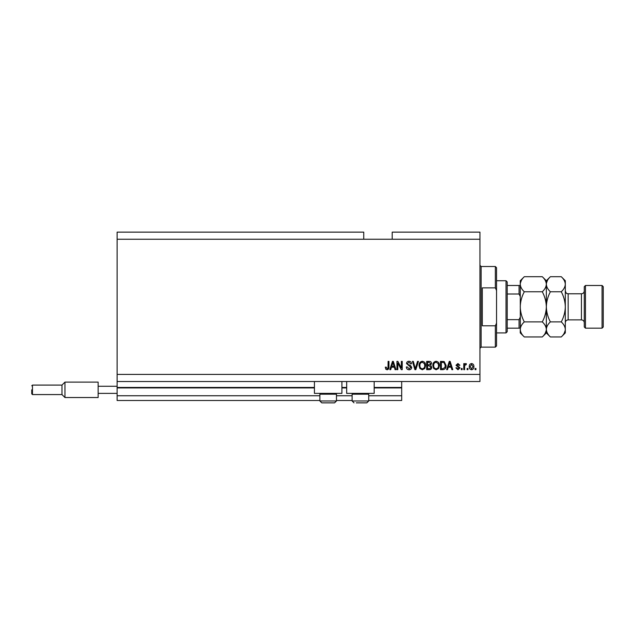 <?xml version="1.0" encoding="UTF-8"?>
<svg xmlns="http://www.w3.org/2000/svg" width="635" height="635" viewBox="0 0 635 635"><rect width="100%" height="100%" fill="white"/><g stroke="black" fill="none" stroke-linecap="round" stroke-linejoin="round"><path stroke-width="0.95" d="M117.118 239.244L363.744 239.244L363.744 232.132L117.118 232.132L117.118 400.494L319.873 400.494M336.471 400.494L352.123 400.494M368.721 400.494L401.685 400.494L401.685 395.756L368.721 395.756M117.118 395.756L319.873 395.756M336.471 395.756L352.123 395.756M374.174 387.929L401.685 387.929L401.685 395.756M401.685 387.929L401.685 387.453L374.174 387.453M117.118 387.453L314.42 387.453M341.924 387.453L346.67 387.453M401.685 381.524L401.685 387.453M341.924 381.524L341.924 393.382L314.42 393.382L314.42 381.524M346.67 381.524L346.67 393.382L374.174 393.382L374.174 381.524M363.744 239.244L392.2 239.244L392.2 232.132L479.941 232.132L479.941 381.524L117.118 381.524M397.804 363.061L397.804 369.673L396.938 369.673L396.938 361.371L397.859 361.371L401.36 367.983L401.36 361.371L402.225 361.371L402.225 369.673L401.296 369.673L397.804 363.061M411.71 367.363C411.551 368.927 410.686 369.729 409.091 369.776C407.345 369.665 406.424 368.737 406.321 366.974L407.178 366.871L409.17 368.808L410.845 367.387L406.535 363.537C406.662 362.077 407.464 361.315 408.94 361.259C410.52 361.339 411.369 362.164 411.496 363.744L410.631 363.847L408.972 362.236L407.4 363.553L407.67 364.395L410.424 365.379L411.71 367.363M418.425 361.371L415.814 369.673L414.917 369.673L412.44 361.371L413.322 361.371L415.322 368.697L417.528 361.371L418.425 361.371M422.323 369.776L419.878 368.475L419.036 365.633C418.941 363.164 420.037 361.704 422.331 361.259C424.577 361.696 425.672 363.117 425.617 365.53L424.767 368.506L422.323 369.776M436.126 369.776L433.673 368.475L432.832 365.633C432.737 363.164 433.832 361.704 436.126 361.259C438.38 361.696 439.468 363.117 439.412 365.53L438.563 368.506L436.126 369.776M467.971 368.483L467.971 369.673L467.114 369.673L467.114 368.483L467.971 368.483M473.9 366.593C474.012 368.387 473.242 369.451 471.583 369.776C469.948 369.459 469.178 368.419 469.265 366.649C469.17 364.879 469.948 363.839 471.583 363.53C473.202 363.831 473.972 364.855 473.9 366.593M387.088 369.776L385.794 369.189L385.302 367.189L386.159 367.086L387.128 368.808L387.993 368.181L388.104 361.371L388.961 361.371L388.961 367.006C389.128 368.57 388.509 369.499 387.088 369.776M392.2 239.244L479.941 239.244M117.118 374.412L479.941 374.412M448.254 367.189L447.532 369.673L446.635 369.673L449.286 361.371L450.12 361.371L452.779 369.673L451.882 369.673L451.152 367.189L448.254 367.189M459.994 367.832L457.962 369.776L455.898 367.84L456.763 367.728L458.018 368.919L459.137 367.983L456.009 365.244L457.922 363.53L459.891 365.252L459.026 365.355L457.954 364.387L456.875 365.125L459.994 367.832M462.153 368.483L462.153 369.673L461.288 369.673L461.288 368.483L462.153 368.483M464.63 366.538L464.63 369.673L463.772 369.673L463.772 363.633L464.63 363.633L464.63 364.601L465.653 363.53L466.463 363.847L466.146 364.712L464.788 365.308L464.63 366.538M475.948 368.483L475.948 369.673L475.091 369.673L475.091 368.483L475.948 368.483M446.095 365.474C446.238 367.935 445.191 369.332 442.936 369.673L440.492 369.673L440.492 361.371L444.151 361.521L446.095 365.474M431.76 367.236C431.689 368.848 430.847 369.657 429.244 369.673L426.688 369.673L426.688 361.371L429.268 361.371C430.657 361.378 431.419 362.077 431.538 363.458L430.617 365.196L431.76 367.236M391.446 367.189L390.723 369.673L389.827 369.673L392.478 361.371L393.319 361.371L395.97 369.673L395.073 369.673L394.351 367.189L391.446 367.189M449.318 363.807L448.54 366.22L450.866 366.22L449.707 362.236L449.318 363.807M471.567 364.387L470.13 366.649L471.607 368.919L473.043 366.649L471.567 364.387M441.349 362.339L441.349 368.697L442.833 368.697L444.897 367.49L445.23 365.466L443.984 362.506L441.349 362.339M436.134 362.236C434.38 362.593 433.562 363.728 433.697 365.641C433.642 367.427 434.451 368.483 436.118 368.808C437.832 368.459 438.642 367.355 438.547 365.506L438.19 363.625L436.134 362.236M427.553 362.339L427.553 364.823L429.927 364.744L430.681 363.593L428.966 362.339L427.553 362.339M427.553 365.792L427.553 368.697L430.101 368.594L430.895 367.236L429.141 365.792L427.553 365.792M422.339 362.236C420.576 362.593 419.767 363.728 419.902 365.641C419.846 367.427 420.648 368.483 422.315 368.808C424.037 368.459 424.847 367.355 424.751 365.506L424.386 363.625L422.339 362.236M392.509 363.807L391.731 366.22L394.065 366.22L392.898 362.236L392.509 363.807M335.661 393.382L336.471 394.192L319.873 394.192L319.873 400.971L336.471 400.971L334.574 402.868L321.77 402.868L319.873 400.971L321.77 402.868M324.025 402.868L331.764 402.868M367.919 393.382L368.721 394.192L352.123 394.192L352.123 400.971L368.721 400.971L366.824 402.868L356.275 402.868M356.83 402.868L364.569 402.868M495.356 287.861L495.356 266.517L496.538 267.7L496.538 290.528L495.356 287.861L482.306 287.861L482.306 325.803L495.356 325.803L496.538 323.128L496.538 345.956L495.356 347.139L495.356 325.803M496.538 323.128L496.538 290.528M506.024 280.741L507.206 281.932L507.206 331.732L506.024 332.915L506.024 280.741L496.538 280.741M520.255 296.489L519.065 294.005L519.065 285.488L520.255 285.488L507.206 285.488M507.206 294.005L519.065 294.005M507.206 319.651L519.065 319.651L520.255 317.167M520.255 328.168L519.065 328.168L520.255 328.168M507.206 328.168L519.065 328.168L519.065 319.651M584.279 326.985L584.279 286.671L585.462 285.488L585.462 328.168L584.279 326.985M602.067 285.488L603.25 286.671L603.25 326.985L602.067 328.168L602.067 285.488L585.462 285.488M542.298 276.709L546.338 280.741L546.338 284.242C546.179 286.885 544.838 289.393 542.298 291.767C544.83 296.489 546.171 301.506 546.338 306.832C546.179 312.142 544.83 317.159 542.298 321.889C544.822 324.231 546.171 326.747 546.338 329.422C546.179 332.065 544.838 334.574 542.298 336.947L524.288 336.947C521.764 334.605 520.422 332.097 520.255 329.422C520.406 326.771 521.748 324.263 524.288 321.889C521.756 317.175 520.414 312.15 520.255 306.832C520.414 301.514 521.756 296.497 524.288 291.767C521.764 289.425 520.422 286.917 520.255 284.242C520.406 281.591 521.748 279.082 524.288 276.709L542.298 276.709C544.822 279.051 546.171 281.559 546.338 284.242L546.251 283.202M542.298 321.889L524.288 321.889M545.219 333.272L546.251 330.462M524.288 276.709L520.255 280.741L520.335 330.462M521.367 280.384L520.335 283.202M542.298 291.767L524.288 291.767M561.276 336.947L565.309 332.915L565.309 329.422C565.142 326.747 563.793 324.231 561.276 321.889C563.801 317.167 565.15 312.15 565.309 306.832C565.15 301.514 563.801 296.497 561.276 291.767C563.809 289.393 565.158 286.885 565.309 284.242C565.142 281.559 563.793 279.051 561.276 276.709L565.309 280.741L565.309 329.422C565.158 332.065 563.809 334.574 561.276 336.947L550.37 336.947C547.854 334.605 546.505 332.097 546.338 329.422C546.489 326.771 547.838 324.263 550.37 321.889C547.838 317.159 546.497 312.142 546.338 306.832C546.497 301.506 547.846 296.489 550.37 291.767C547.854 289.425 546.505 286.917 546.338 284.242L546.338 332.915L542.298 336.947M520.255 329.422L520.255 332.915L524.288 336.947M546.338 329.422L546.417 330.462M546.338 284.242C546.489 281.591 547.838 279.082 550.37 276.709L561.276 276.709M547.449 280.384L546.417 283.202M564.19 333.272L565.221 330.462M565.309 284.242L565.221 283.202M561.276 321.889L550.37 321.889M561.276 291.767L550.37 291.767M31.75 389.827L31.75 393.859L31.75 389.827M61.984 385.088L32.464 385.088L31.75 385.794L32.464 385.088L32.464 394.573L61.984 394.573L61.984 385.088L64.953 382.119L64.953 397.534L98.147 397.534L98.147 386.27L117.118 386.27M98.147 393.382L117.118 393.382M98.147 386.27L98.147 382.119L64.953 382.119L98.147 382.119M117.118 387.929L314.42 387.929M341.924 387.929L346.67 387.929M495.356 266.517L481.124 266.517L481.124 347.139L479.941 348.329M568.15 319.873L581.43 319.873L581.43 293.783L568.15 293.783L568.15 319.873C566.428 320.04 565.475 320.985 565.309 322.715M320.675 393.382L319.873 394.192M336.471 394.192L336.471 400.971L334.574 402.868M352.925 393.382L352.123 394.192M352.123 400.971L354.02 402.868L352.123 400.971M368.721 394.192L368.721 400.971L366.824 402.868M481.124 266.517L479.941 265.327M495.356 347.139L481.124 347.139M506.024 332.915L496.538 332.915M568.15 293.783C567.285 293.211 566.698 294.878 565.309 290.941M581.43 293.783C583.16 293.616 584.113 292.671 584.279 290.941M602.067 328.168L585.462 328.168M546.338 332.915L550.37 336.947M546.338 280.741L550.37 276.709M581.43 319.873C583.16 320.04 584.113 320.992 584.279 322.715M32.464 394.573L31.75 393.859L32.464 394.573M61.984 394.573L64.953 397.534"/></g></svg>

